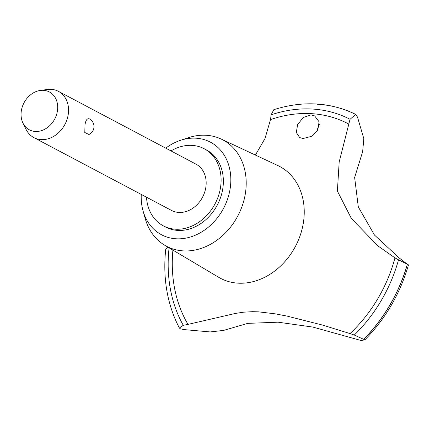 <?xml version="1.0" encoding="UTF-8"?>
<svg xmlns="http://www.w3.org/2000/svg" width="430" height="430" viewBox="0 0 430 430"><rect width="100%" height="100%" fill="white"/><g stroke="black" fill="none" stroke-linecap="round" stroke-linejoin="round"><path stroke-width="0.64" d="M146.496 197.193A43.634 35.389 -62.1 0 0 163.357 225.863L165.609 227.056A43.634 35.389 -62.1 0 0 222.45 190.56A43.634 35.389 -62.1 0 0 206.427 149.925L204.169 148.726A43.634 35.389 -62.1 0 0 170.984 150.914M163.357 225.863A43.634 35.389 -62.1 0 0 220.192 189.367A43.634 35.389 -62.1 0 0 204.169 148.726M141.266 194.43A52.358 42.468 -62.1 0 0 143.066 210.953L145.324 218.902A60.184 48.81 -62.1 0 0 164.846 245.32A60.184 48.81 -62.1 0 0 244.944 195.935A60.184 48.81 -62.1 0 0 221.095 139.014A60.184 48.81 -62.1 0 0 188.27 137.74L180.433 140.341A52.358 42.468 -62.1 0 0 165.754 148.151M143.066 210.953A52.358 42.468 -62.1 0 0 187.534 237.779A52.358 42.468 -62.1 0 0 229.738 190.974A52.358 42.468 -62.1 0 0 180.433 140.341M164.846 245.32L218.709 277.307A63.269 51.315 -62.1 0 0 220.493 278.312A63.269 51.315 -62.1 0 0 302.908 225.39A63.269 51.315 -62.1 0 0 279.677 166.469A63.269 51.315 -62.1 0 0 277.839 165.555L221.095 139.014M258.516 311.841L275.297 313.846L287.046 316.104L322.624 325.096L350.031 333.589A436.326 353.89 117.9 0 1 354.272 335.051L364.839 339.861L361.082 340.512L312.809 327.063L278.065 322.188L247.787 323.365L223.568 330.412L210.179 331.933L183.857 329.579L180.218 328.746L179.353 328.004L183.282 325.333A436.326 353.89 117.9 0 1 187.996 324.381L235.495 313.411L243.509 312.185L252.571 311.68L258.516 311.841M363.925 339.184A144.862 117.492 -62.1 0 0 407.43 264.246L408.5 264.891C400.158 293.642 385.619 318.63 364.887 339.845L364.839 339.861M407.43 264.246L398.529 259.817A137.444 111.472 117.9 0 1 397.68 259.371A137.444 111.472 117.9 0 1 394.966 257.876L377.916 245.895L351.375 218.494L337.394 191.076L339.173 161.97L348.811 124.071A137.444 111.472 117.9 0 1 350.058 119.298L355.664 114.391A144.862 117.492 -62.1 0 0 317.05 104.21M319.356 124.297L317.894 127.785L317.007 131.3M311.008 114.896L314.658 115.896L319.087 121.787L317.834 129.941L311.444 136.348L303.166 138.508L299.71 137.605L296.286 132.44L297.657 124.571L303.268 117.471L311.008 114.896M40.28 90.456L47.246 89.488A26.182 21.231 117.9 0 1 58.394 91.337L196.005 164.158A26.182 21.231 117.9 0 1 205.621 188.539A26.182 21.231 117.9 0 1 171.516 210.437L33.905 137.616A26.182 21.231 117.9 0 1 26.106 129.446L22.983 123.141A21.414 17.367 -62.1 0 0 41.592 130.612A21.414 17.367 -62.1 0 0 57.26 111.913A21.414 17.367 -62.1 0 0 40.28 90.456A21.414 17.367 -62.1 0 0 21.5 109.881A21.414 17.367 -62.1 0 0 22.983 123.141M88.935 134.499L84.796 132.488L85.006 124.716C85.753 120.104 87.204 118.153 89.365 118.868L89.37 118.873A8.729 8.729 0 0 1 88.935 134.499M58.394 91.337A26.182 21.231 117.9 0 1 68.01 115.718A26.182 21.231 117.9 0 1 33.905 137.616M350.058 119.298A137.879 111.827 -62.1 0 0 271.131 114.815L273.819 109.677C303.016 100.513 330.299 102.087 355.664 114.391L357.486 117.057L363.823 138.621L362.651 151.661L354.637 177.515L358.308 206.932L374.492 235.07L399.363 258.081L407.172 264.106M168.049 247.223L165.722 249.233C162.701 278.323 167.243 304.58 179.353 328.004M271.131 114.815A137.444 111.472 117.9 0 1 270.497 119.621L265.009 138.503L255.388 155.053M363.834 339.136A144.862 117.492 -62.1 0 0 407.339 264.197M350.031 333.589A133.08 107.935 -62.1 0 0 394.966 257.876M172.903 250.104A133.08 107.935 -62.1 0 0 187.996 324.381M348.811 124.071A133.08 107.935 -62.1 0 0 270.497 119.621M169.081 247.836A137.879 111.827 -62.1 0 0 183.282 325.333M354.272 335.051A137.879 111.827 -62.1 0 0 398.529 259.817"/></g></svg>
